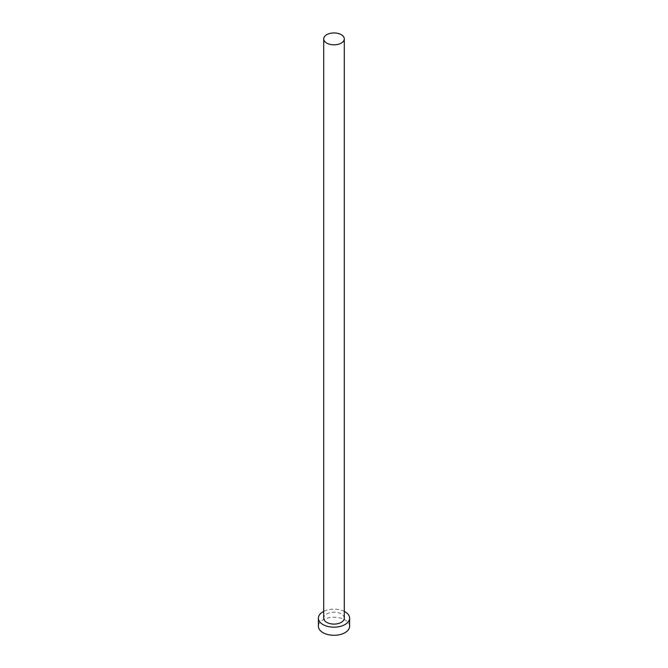 <?xml version="1.0" encoding="UTF-8"?>
<svg xmlns="http://www.w3.org/2000/svg" width="668" height="668" viewBox="0 0 668 668"><rect width="100%" height="100%" fill="white"/><g stroke="black" fill="none" stroke-linecap="round" stroke-linejoin="round"><path stroke-width="0.5" stroke-dasharray="3.34 2.5" d="M344.287 618.167A10.287 5.937 0 0 0 341.273 613.967A10.287 5.937 0 0 0 330.067 612.681A10.287 5.937 0 0 0 323.713 618.167M349.606 626.275A15.606 9.01 0 0 0 345.039 619.904A15.606 9.01 0 0 0 328.03 617.95A15.606 9.01 0 0 0 318.394 626.275M344.287 611.387A15.606 9.01 0 0 0 323.713 611.387"/><path stroke-width="1" d="M326.727 43.086A10.287 5.937 0 0 0 337.933 44.372A10.287 5.937 0 0 0 344.287 38.886A10.287 5.937 0 0 0 341.273 34.686A10.287 5.937 0 0 0 330.067 33.4A10.287 5.937 0 0 0 323.713 38.886A10.287 5.937 0 0 0 326.727 43.086M323.713 38.886L323.713 618.167A10.287 5.937 0 0 0 326.727 622.367A10.287 5.937 0 0 0 337.933 623.653A10.287 5.937 0 0 0 344.287 618.167L344.287 38.886M323.713 611.387A15.606 9.01 0 0 0 318.394 618.167A15.606 9.01 0 0 0 322.961 624.538A15.606 9.01 0 0 0 339.97 626.492A15.606 9.01 0 0 0 349.606 618.167A15.606 9.01 0 0 0 345.039 611.796A15.606 9.01 0 0 0 344.287 611.387M318.394 618.167L318.394 626.275A15.606 9.01 0 0 0 322.961 632.646A15.606 9.01 0 0 0 339.97 634.6A15.606 9.01 0 0 0 349.606 626.275L349.606 618.167"/></g></svg>
